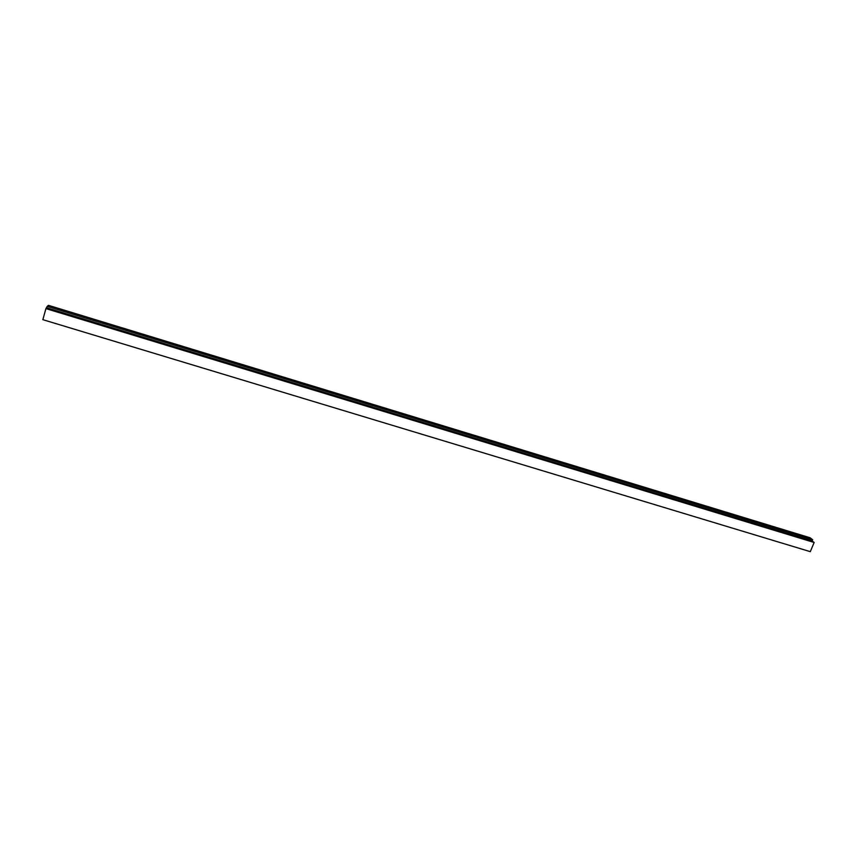 <?xml version="1.0" encoding="UTF-8"?>
<svg xmlns="http://www.w3.org/2000/svg" width="857" height="857" viewBox="0 0 857 857"><rect width="100%" height="100%" fill="white"/><g stroke="black" fill="none" stroke-linecap="round" stroke-linejoin="round"><path stroke-width="1.29" d="M47.231 306.367L48.421 305.338L810.079 537.768L812.693 539.76L47.231 306.367L45.924 308.606L42.85 319.672L810.304 551.662L814.15 542.481L45.924 308.606M812.693 539.76L812.179 540.971L46.824 307.824M812.179 540.971L814.15 542.481"/></g></svg>
